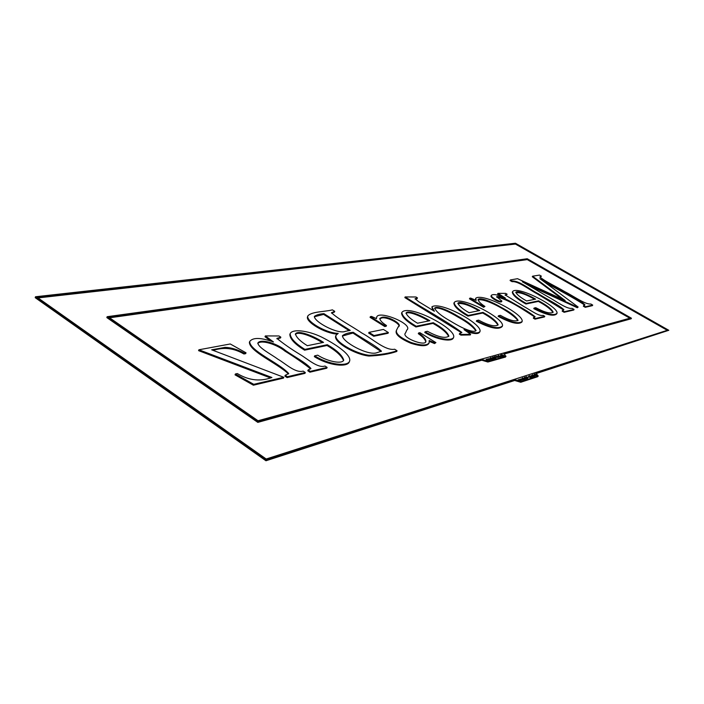 <?xml version="1.0" encoding="UTF-8"?>
<svg xmlns="http://www.w3.org/2000/svg" width="704" height="704" viewBox="0 0 704 704"><rect width="100%" height="100%" fill="white"/><g stroke="black" fill="none" stroke-linecap="round" stroke-linejoin="round"><path stroke-width="1.06" d="M107.149 316.703L106.832 317.583L257.822 422.382L481.809 360.228L482.126 359.533L488.189 361.328L505.789 356.365L504.011 353.478L631.444 318.226L527.243 258.746L107.149 316.703L258.192 421.476L482.126 359.533M257.822 422.382L258.192 421.476M503.906 354.094L631.171 318.771L631.444 318.226M488.189 361.328L487.872 362.023L505.472 357.042L505.789 356.365M487.872 362.023L481.809 360.228M506.018 356.206L505.472 357.042M629.86 318.208L527.243 259.609L109.56 317.794M630.687 317.979L527.49 259.072L108.557 317.09L258.034 420.746L630.687 317.979M487.221 359.119L486.05 359.445L487.67 360.598L486.394 359.568L489.007 360.219L487.168 359.225M489.157 359.946L489.658 359.682L488.277 358.829L489.535 359.858L487.476 359.049L489.113 360.052M490.644 359.753L488.726 358.714L490.644 359.753M500.632 356.761L498.265 355.45L500.588 356.866M501.97 354.42L503.422 355.872L500.72 354.772L503.158 356.259L501.283 354.966L503.862 356.057L502.163 354.693L504.398 355.907L501.873 354.631M501.134 355.247L502.902 356.33L501.081 355.362M500.729 355.362L500.35 355.81L501.723 356.655L500.482 355.652L502.498 356.444L500.685 355.467M499.101 356.919L500.218 357.069L498.142 356.092L499.532 356.55L499.91 356.954L499.101 356.919M498.758 356.972L497.165 356.374L498.758 356.972M498.124 357.667L495.924 356.154L498.124 357.667M496.531 357.386L494.331 356.567L496.531 357.386M494.824 358.046L496.003 358.257L493.909 357.271L495.704 358.134L494.824 358.046M492.844 356.954L494.507 358.679L493.258 357.658L495.299 358.459L492.791 357.069M493.363 358.767L493.856 358.512L492.483 357.658L493.733 358.679L491.691 357.878L493.31 358.873M492.826 359.146L490.618 357.623L492.826 359.146M492.536 359.014L490.609 358.389L490.961 358.081L490.16 358.301L492.422 359.269M489.966 358.354L491.753 359.454L489.914 358.459M527.243 259.609L527.49 259.072M35.499 296.762L35.2 297.669L265.962 460.759L514.677 380.486L515.011 379.782L521.083 381.568L538.014 376.015L536.078 373.006L668.8 330.29L515.451 243.241L35.499 296.762L266.35 459.818L515.011 379.782M265.962 460.759L266.35 459.818M535.982 373.613L668.8 330.29M521.083 381.568L520.758 382.263L537.689 376.702L538.014 376.015M520.758 382.263L514.677 380.486M667.278 330.299L515.442 244.068L38.025 297.915M668.061 330.053L515.68 243.54L36.96 297.167L266.182 459.008L668.061 330.053M532.321 375.267L531.238 375.61L532.884 376.781L531.582 375.734L533.588 376.552L532.118 375.558L534.125 376.376L532.277 375.373M532.717 375.144L534.521 376.244L532.655 375.25M534.644 376.2L532.391 374.66L534.644 376.2M532.206 376.983L530.279 375.936L532.206 376.983M528.466 376.517L530.288 377.626L528.422 376.614M528.238 377.511L526.02 376.675L528.238 377.511M526.601 378.233L527.762 378.444L525.65 377.423L527.463 378.321L526.601 378.233M524.577 377.124L526.337 378.91L525.034 377.854L527.094 378.664L524.524 377.238M525.21 379.034L525.677 378.743L524.269 377.872L525.571 378.937L523.503 378.118L525.158 379.13M524.709 379.438L522.43 377.872L524.709 379.438M524.41 379.306L522.474 378.682L522.799 378.347L522.025 378.602L524.278 379.588M521.84 378.655L523.67 379.782L521.796 378.761M522.597 380.116L520.986 379.166L521.778 379.166L520.652 379.051L522.597 380.116M534.178 374.669L536.677 376.191L534.134 374.766M535.031 374.035L534.107 374.07L536.958 375.434L534.97 374.158M519.191 379.518L518.065 379.878L519.737 381.066L518.408 380.002L520.458 380.829L518.971 379.817L521.03 380.644L519.138 379.623M521.154 380.354L521.629 380.063L520.212 379.183L521.514 380.248L519.446 379.438L521.101 380.459M529.936 377.23L531.045 377.37L528.942 376.367L530.341 376.834L530.737 377.256L529.936 377.23M529.17 375.646L531.67 377.177L529.118 375.76M515.442 244.068L515.68 243.54M489.984 359.251L490.679 359.559L489.984 359.251M500.914 356.55L499.506 355.916L500.914 356.55M521.919 379.597L522.614 379.914L521.919 379.597M529.558 376.851L529.232 376.49L530.077 376.675L529.505 376.966M531.529 376.473L532.224 376.781L531.529 376.473M535.401 375.602L533.949 374.95L535.401 375.602M536.589 375.1L534.433 374.202L536.589 375.1M211.666 349.818L283.809 377.282L253.748 384.331L235.382 373.982L237.31 373.56C252.692 382.73 264.537 380.116 271.902 377.485L198.906 349.782L230.261 343.974L246.022 352.801L244.279 353.153C237.424 349.466 231.026 347.538 225.086 347.362L211.666 349.818M283.809 377.282L283.466 378.127L253.396 385.202L235.039 374.854L235.382 373.982M253.748 384.331L253.396 385.202M198.906 349.782L198.581 350.645L270.292 377.854M246.022 352.801L245.687 353.646L243.945 353.989C230.428 346.21 220.396 348.286 213.057 350.354M244.279 353.153L243.945 353.989M325.01 366.027L327.122 367.418L310.279 371.369L308.141 369.952L310.957 368.509C305.994 362.551 293.339 356.242 285.199 350.249C277.402 343.666 260.788 338.334 257.866 343.015C258.438 347.873 270.662 353.874 277.86 359.172C285.525 363.581 295.372 373.349 303.169 371.114L305.316 372.53L287.408 376.737L285.234 375.276L288.746 373.56C279.541 363.044 249.542 350.847 249.7 341.493C252.886 337.322 260.806 337.48 273.46 341.959L265.338 335.922L279.013 335.966L280.843 337.172L276.91 338.386C283.325 343.64 291.016 348.999 300.001 354.464C307.604 358.89 317.794 368.509 325.01 366.027M327.122 367.418L326.779 368.218L309.936 372.187L307.798 370.77L308.141 369.952M310.279 371.369L309.936 372.187M310.658 368.896C302.966 362.886 294.378 356.946 284.891 351.076C277.306 344.766 261.606 339.363 257.778 343.455M305.316 372.53L304.973 373.358L287.065 377.582L284.891 376.121L285.234 375.276M287.408 376.737L287.065 377.582M288.438 373.947C277.526 363.37 249.559 351.569 249.374 342.311L249.7 341.493M265.338 335.922L265.012 336.723L270.433 340.903M280.843 337.172L280.526 337.964L276.945 338.862M323.541 342.39L307.349 345.699C300.3 341.334 296.331 337.401 295.434 333.907C298.558 329.41 315.41 337.04 323.541 342.39M327.334 344.714C336.908 350.275 342.373 355.423 343.728 360.158C342.047 364.505 327.228 361.346 317.724 355.168L314.662 355.828C328.918 364.927 347.89 366.881 349.65 361.02C351.314 355.08 337.471 345.462 324.535 338.598C310.798 330.986 292.776 328.161 290.154 333.634C290.321 338.175 295.231 343.42 304.894 349.378L327.334 344.714L327.017 345.497C336.037 350.786 341.537 355.793 343.517 360.527M314.662 355.828L314.336 356.629C328.583 365.728 347.556 367.673 349.316 361.803L349.65 361.02M304.894 349.378L304.568 350.178L327.017 345.497M290.154 333.634L289.837 334.426C289.995 338.967 294.906 344.221 304.568 350.178M295.337 334.338C299.262 330.678 314.468 337.63 322.326 342.637M376.614 352.81L381.454 351.173C375.144 345.039 362.111 338.483 353.258 332.297C348.48 332.702 344.898 333.81 342.496 335.641C341.942 341.704 367.646 355.819 376.614 352.81M381.11 351.542L352.942 333.045L353.258 332.297M323.919 313.65L350.222 330.37L345.567 331.285C338.298 334.822 313.993 321.878 314.398 316.378C316.527 314.864 319.695 313.958 323.919 313.65L323.611 314.398L349.087 330.59M334.752 311.353L332.385 309.857C324.826 311.89 312.11 311.423 307.956 315.753C305.298 320.839 325.547 333.08 338.21 333.379L335.993 335.324C333.828 341.264 355.23 353.769 369.222 355.274C380.345 354.834 389.62 353.32 397.056 350.742L394.68 349.228C385.414 351.05 372.266 338.571 362.014 333.124C352.044 326.278 338.061 319.123 331.505 312.717L334.752 311.353L334.444 312.083L331.496 313.104M397.056 350.742L396.739 351.481C389.294 354.068 380.019 355.59 368.896 356.039C354.904 354.534 333.511 342.03 335.667 336.081L335.993 335.324M307.912 315.832L307.604 316.589C304.929 321.561 324.632 333.432 337.084 334.057M314.301 316.774L323.611 314.398M352.942 333.045L342.39 336.037M388.379 332.552L383.416 329.437L368.993 332.358L368.676 333.098L373.71 336.274L388.071 333.274L388.379 332.552L374.026 335.544L373.71 336.274M368.993 332.358L374.026 335.544M419.901 332.684L435.917 342.61L434.87 342.857L429.158 340.507L429.141 342.804C427.029 345.814 420.957 345.69 410.925 342.434C399.925 337.638 395.173 333.441 396.669 329.842L398.226 326.797C403.594 324.658 388.036 315.621 381.885 317.319L379.834 318.428C379.896 320.355 382.114 322.722 386.487 325.53L385.044 325.811L370.374 316.633L371.518 316.43L376.455 318.639L376.666 317.381C377.678 309.426 414.172 324.227 406.806 330.07L405.513 333.001C400.567 337.225 425.533 346.958 425.902 341.458C425.929 339.152 423.5 336.327 418.607 332.966L419.901 332.684M435.917 342.61L434.553 343.57L429.334 341.414M434.87 342.857L434.553 343.57M429.141 342.804L428.824 343.517C426.712 346.526 420.64 346.412 410.608 343.156C399.617 338.36 394.865 334.162 396.361 330.554L396.669 329.842M398.086 327.105C402.767 324.782 387.015 316.307 381.586 318.023L379.746 318.806M386.487 325.53L386.179 326.242L384.736 326.533L370.075 317.354L370.374 316.633M385.044 325.811L384.736 326.533M418.607 332.966L418.299 333.67C422.778 336.767 425.242 339.469 425.691 341.783M376.226 318.534L376.666 317.381M406.657 330.414L405.654 332.702M429.854 320.707L417.525 323.224C410.872 319.308 407.053 315.894 406.05 312.972C408.373 309.663 422.541 316.21 429.854 320.707M433.277 322.714C442.253 327.721 447.462 332.191 448.888 336.125C445.333 338.712 438.17 337.093 427.407 331.285L425.093 331.795C437.351 339.231 452.505 341.528 453.702 337.128C455.963 328.17 407.924 303.442 401.87 312.462C402.195 316.237 406.982 320.83 416.222 326.26L433.277 322.714L432.978 323.4C441.382 328.117 446.609 332.464 448.677 336.442M425.093 331.795L424.785 332.49C437.034 339.935 452.197 342.223 453.385 337.814L453.702 337.128M416.222 326.26L415.914 326.955L432.978 323.4M401.87 312.462L401.57 313.157C401.896 316.932 406.674 321.534 415.914 326.955M405.979 313.35C409.121 310.834 421.758 316.756 428.754 320.927M475.218 331.17L476.098 330.537C473.678 326.207 467.606 321.429 457.873 316.193C450.718 311.722 437.07 305.114 434.623 308.167C436.313 311.819 441.426 316.034 449.979 320.804C457.151 325.186 469.682 332.376 475.218 331.17M475.869 330.827C472.789 326.454 466.682 321.79 457.565 316.853C450.604 312.585 438.002 306.214 434.553 308.528M405.134 296.93C423.139 308.466 445.922 320.69 461.859 332.446L459.633 333.476L461.208 334.444L470.633 334.268L463.998 329.613C473 333.265 478.342 333.846 480.031 331.373C482.082 323.743 440.264 300.907 431.895 306.856L434.403 311.274L418.774 301.752L415.087 298.725L417.463 297.898L415.967 296.991L405.134 296.93L404.844 297.598L461.551 332.772M417.463 297.898L417.182 298.558L415.14 299.086M459.633 333.476L459.325 334.154L460.9 335.122L470.325 334.946L470.633 334.268M461.208 334.444L460.9 335.122M467.016 331.602C474.302 334.057 478.544 334.206 479.723 332.033L480.031 331.373M431.895 306.856L432.608 310.182M479.767 310.526L469.066 312.708C462.642 309.021 458.92 305.844 457.89 303.186C459.879 300.362 472.859 306.407 479.767 310.526M483.006 312.391C491.647 317.126 496.69 321.27 498.133 324.843C495.07 327.008 488.567 325.442 478.632 320.144L476.626 320.575C490.45 327.606 499.066 329.366 502.48 325.873C504.442 318.05 459.298 294.8 454.159 302.614C454.555 306.02 459.237 310.306 468.213 315.462L483.006 312.391L482.715 313.025C490.767 317.469 495.836 321.499 497.93 325.134M476.626 320.575L476.326 321.226C490.151 328.258 498.766 330.018 502.181 326.515L502.48 325.873M468.213 315.462L467.914 316.114L482.715 313.025M454.159 302.614L453.869 303.257C454.265 306.671 458.946 310.957 467.914 316.114M457.829 303.547C462.915 303.01 469.876 305.404 478.711 310.737M476.212 300.397L470.554 298.047L469.445 298.83L483.595 307.278L484.933 306.434C480.586 303.6 478.324 301.294 478.139 299.517C479.97 296.71 492.95 302.474 500.227 306.821C509.828 311.837 515.786 316.351 518.082 320.364C514.967 321.86 509.062 320.188 500.368 315.339L498.441 315.753L498.15 316.386C510.576 322.969 518.478 324.861 521.858 322.062L522.148 321.438C524.128 314.283 482.425 292.406 475.684 298.302L476.212 300.397M469.726 298.197L483.877 306.645L483.595 307.278M483.877 306.645L484.933 306.434M478.069 299.86C486.86 298.056 514.026 314.266 517.871 320.646M475.684 298.302L475.464 300.089M498.441 315.753C510.875 322.335 518.769 324.236 522.148 321.438M507.153 294.254L505.674 293.383L497.922 293.348L505.322 298.021C498.115 294.774 493.486 293.841 491.454 295.231C489.597 296.428 500.139 302.852 501.882 301.048L496.628 296.736C500.236 295.583 510.77 301.488 516.49 304.946C524.075 309.047 530.279 312.972 535.093 316.721L533.588 317.53L535.304 318.542L544.773 316.316L543.083 315.322C539.211 316.765 530.103 309.866 524.022 306.601L505.129 294.897L507.153 294.254L505.208 295.249M544.773 316.316L544.491 316.923L535.014 319.158L533.306 318.146L533.588 317.53M497.922 293.348L497.649 293.955L501.327 296.349M491.454 295.231L491.172 295.838C489.324 297.044 499.858 303.468 501.6 301.655L501.882 301.048M496.698 297.106C508.526 299.147 524.436 310.587 534.811 317.011M535.304 318.542L535.014 319.158M535.621 299.13L526.61 300.969C520.494 297.537 516.894 294.642 515.838 292.274C517.546 289.951 529.179 295.407 535.621 299.13M538.648 300.828C546.885 305.254 551.716 309.047 553.159 312.206C550.581 313.966 544.782 312.462 535.762 307.701L534.072 308.07C546.55 314.371 554.198 316.096 557.014 313.245C558.677 306.627 516.789 285.085 512.574 291.641C513.04 294.659 517.581 298.584 526.196 303.415L538.648 300.828L538.375 301.418C545.996 305.536 550.862 309.223 552.957 312.47M534.072 308.07L533.79 308.669C546.269 314.97 553.916 316.694 556.732 313.834L557.014 313.245M526.196 303.415L525.923 304.014L538.375 301.418M512.574 291.641L512.301 292.23C512.758 295.249 517.299 299.182 525.923 304.014M515.794 292.609C520.3 292.345 526.583 294.589 534.644 299.332M541.402 276.197L539.484 275.097L532.558 276.197L565.198 300.529L517.537 278.696L510.356 279.954L512.345 281.107C518.593 280.306 529.857 289.388 538.261 293.726C546.374 298.936 558.862 304.92 563.886 309.707L562.426 310.561L564.406 311.714L574.059 309.443L572.106 308.317C566.738 309.443 555.465 300.67 547.73 296.648L522.289 281.732L577.588 307.173L578.151 307.041L539.871 278.634L563.358 291.817C570.143 296.05 581.636 301.127 584.918 304.823L583.607 305.642L585.526 306.75L592.706 305.07L590.806 303.978C585.218 304.718 573.214 295.812 564.951 291.764C556.882 286.836 544.465 281.204 539.915 276.918L541.402 276.197L539.898 277.226M592.706 305.07L592.434 305.624L585.253 307.314L583.334 306.214L583.607 305.642M532.558 276.197L532.303 276.751L562.514 299.306M510.356 279.954L510.092 280.535L512.081 281.688C518.25 280.87 529.311 289.793 537.583 294.061L563.64 309.989M512.345 281.107L512.081 281.688M562.426 310.561L562.153 311.142L564.124 312.294L573.778 310.024L574.059 309.443M564.406 311.714L564.124 312.294M527.789 284.953L577.315 307.745L578.151 307.041M577.588 307.173L577.315 307.745M543.77 281.53C556.864 289.238 573.373 297.405 584.69 305.096M585.526 306.75L585.253 307.314M504.011 353.478L503.8 353.927M485.162 360.43L484.845 361.126M517.722 381.374L518.047 380.679M381.885 317.319L381.586 318.023M538.226 375.857L537.9 376.543M406.806 330.07L406.498 330.783M406.613 330.502L406.305 331.214"/></g></svg>
